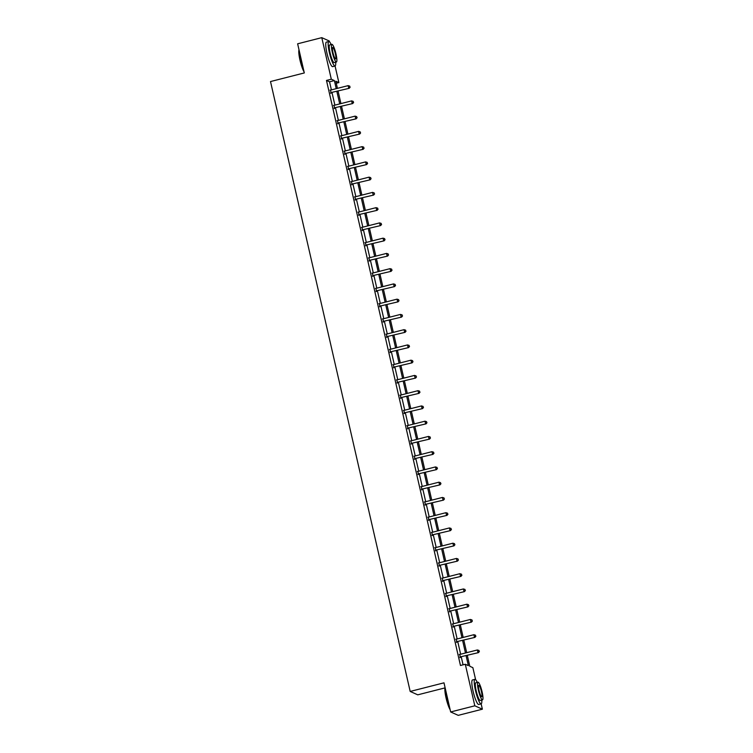 <?xml version="1.0" encoding="UTF-8"?>
<svg xmlns="http://www.w3.org/2000/svg" width="753" height="753" viewBox="0 0 753 753"><rect width="100%" height="100%" fill="white"/><g stroke="black" fill="none" stroke-linecap="round" stroke-linejoin="round"><path stroke-width="1.13" d="M445.023 687.884L417.764 694.831L410.187 691.442L270.506 81.55L304.306 72.937L297.633 43.806L321.785 37.65L329.353 41.039L329.541 41.839M335.076 66.019L338.869 82.595L335.8 81.22L337.438 88.355M336.271 83.254L338.869 82.595M467.321 655.468L469.797 666.273L472.865 667.647L475.623 679.686M477.27 682.397A12.65 2.221 75.7 0 0 474.898 679.347A12.65 2.221 75.7 0 0 475.463 690.463A12.65 2.221 75.7 0 0 481.148 703.876L482.381 709.194L474.814 705.806L465.298 664.259L468.366 665.633L466.107 655.778M474.814 705.806L450.661 711.962L458.238 715.35L482.381 709.194M331.395 89.899L329.541 81.804L326.473 80.43L460.459 665.483L465.298 664.259M463.067 664.824L461.278 657.002M460.638 654.225L457.786 641.754M457.146 638.968L454.294 626.505M453.654 623.719L450.802 611.248M450.162 608.462L447.301 596M446.67 593.213L443.809 580.742M443.178 577.965L440.317 565.494M439.677 562.707L436.825 550.245M436.185 547.459L433.333 534.988M432.693 532.202L429.841 519.739M429.201 516.953L426.349 504.482M425.709 501.705L422.857 489.234M422.217 486.447L419.355 473.985M418.724 471.199L415.863 458.728M415.232 455.942L412.371 443.479M411.731 440.693L408.879 428.222M408.239 425.445L405.387 412.973M404.747 410.187L401.895 397.725M401.255 394.939L398.403 382.468M397.763 379.681L394.911 367.219M394.271 364.433L391.409 351.962M390.779 349.185L387.917 336.713M387.287 333.927L384.425 321.456M383.785 318.679L380.933 306.207M380.293 303.421L377.441 290.959M376.801 288.173L373.949 275.702M373.309 272.925L370.457 260.453M369.817 257.667L366.965 245.196M366.325 242.419L363.473 229.947M362.833 227.161L359.972 214.699M359.341 211.913L356.48 199.441M355.849 196.655L352.988 184.193M352.348 181.407L349.496 168.936M348.855 166.159L346.004 153.687M345.363 150.901L342.511 138.439M341.871 135.653L339.019 123.181M338.379 120.395L335.527 107.933M334.887 105.147L332.026 92.675M330.482 90.125L331.151 93.043M333.974 105.373L334.643 108.291M337.466 120.631L338.135 123.548M340.958 135.879L341.627 138.797M344.45 151.137L345.119 154.045M347.942 166.385L348.611 169.303M351.435 181.633L352.103 184.551M354.936 196.891L355.604 199.809M358.428 212.139L359.096 215.057M361.92 227.397L362.588 230.305M365.412 242.645L366.08 245.563M368.904 257.903L369.572 260.811M372.396 273.151L373.064 276.069M375.888 288.399L376.556 291.317M379.38 303.657L380.049 306.565M382.882 318.905L383.55 321.823M386.374 334.163L387.042 337.071M389.866 349.411L390.534 352.329M393.358 364.659L394.026 367.577M396.85 379.917L397.518 382.825M400.342 395.165L401.01 398.083M403.834 410.423L404.502 413.331M407.326 425.671L407.994 428.589M410.827 440.919L411.496 443.837M414.319 456.177L414.988 459.085M417.811 471.425L418.48 474.343M421.304 486.683L421.972 489.591M424.796 501.931L425.464 504.849M428.288 517.179L428.956 520.097M431.78 532.437L432.448 535.355M435.272 547.685L435.94 550.603M438.773 562.943L439.432 565.851M442.265 578.191L442.933 581.109M445.757 593.439L446.425 596.357M449.249 608.697L449.918 611.615M452.741 623.945L453.41 626.863M456.233 639.203L456.902 642.111M459.725 654.451L460.394 657.369M450.661 711.962L443.988 682.83L410.187 691.442M326.473 80.43L331.301 79.206L321.785 37.65M336.224 88.666L334.37 80.58L331.301 79.206M465.467 652.992L462.615 640.521M461.975 637.744L459.123 625.272M458.483 622.486L455.631 610.024M454.991 607.238L452.129 594.766M451.499 591.98L448.637 579.518M448.007 576.732L445.145 564.261M444.515 561.484L441.653 549.012M441.013 546.226L438.161 533.755M437.521 530.978L434.669 518.506M434.029 515.72L431.177 503.258M430.537 500.472L427.685 488M427.045 485.214L424.193 472.752M423.553 469.966L420.692 457.495M420.061 454.718L417.2 442.246M416.569 439.46L413.708 426.998M413.068 424.212L410.216 411.74M409.576 408.954L406.724 396.492M406.083 393.706L403.231 381.234M402.591 378.458L399.739 365.986M399.099 363.2L396.247 350.738M395.607 347.952L392.746 335.48M392.115 332.694L389.254 320.232M388.623 317.446L385.762 304.974M385.122 302.198L382.27 289.726M381.63 286.94L378.778 274.478M378.138 271.692L375.286 259.22M374.646 256.434L371.794 243.972M371.154 241.186L368.302 228.714M367.662 225.938L364.8 213.466M364.17 210.68L361.308 198.218M360.678 195.432L357.816 182.96M357.176 180.174L354.324 167.712M353.684 164.926L350.832 152.454M350.192 149.678L347.34 137.206M346.7 134.42L343.848 121.948M343.208 119.172L340.356 106.7M339.716 103.914L336.855 91.452M338.078 91.141L340.93 103.603M341.57 106.389L344.422 118.861M345.062 121.647L347.914 134.109M348.554 136.895L351.406 149.367M352.046 152.144L354.898 164.615M355.538 167.401L358.4 179.863M359.03 182.65L361.892 195.121M362.522 197.907L365.384 210.369M366.024 213.155L368.876 225.627M369.516 228.404L372.368 240.875M373.008 243.661L375.86 256.124M376.5 258.91L379.352 271.381M379.992 274.167L382.844 286.629M383.484 289.416L386.345 301.887M386.976 304.664L389.838 317.135M390.468 319.921L393.33 332.393M393.97 335.17L396.822 347.641M397.462 350.427L400.314 362.89M400.954 365.676L403.806 378.147M404.446 380.924L407.298 393.395M407.938 396.182L410.79 408.653M411.43 411.43L414.291 423.901M414.922 426.687L417.783 439.15M418.414 441.936L421.275 454.407M421.915 457.193L424.767 469.656M425.407 472.442L428.259 484.913M428.899 487.69L431.751 500.161M432.391 502.948L435.243 515.41M435.883 518.196L438.735 530.667M439.376 533.453L442.237 545.916M442.868 548.702L445.729 561.173M446.36 563.95L449.221 576.422M449.852 579.208L452.713 591.67M453.353 594.456L456.205 606.927M456.845 609.714L459.697 622.176M460.337 624.962L463.189 637.433M463.829 640.21L466.681 652.682M329.541 81.804L334.37 80.58M331.113 92.553L349.194 88.308L331.113 92.553A1.017 0.988 -65.9 0 0 330.765 92.713L330.633 92.807M349.929 87.094L349.703 86.115L349.929 87.094L348.686 88.073L348.131 85.635L330.548 90.106A1.017 0.988 -65.9 0 1 330.172 90.134L330.021 90.106M331.621 92.779A1.017 0.988 -65.9 0 0 331.273 92.948L330.755 93.325M349.194 88.308L350.136 87.179M349.703 86.115L348.131 85.635M304.071 71.893A12.349 2.165 -104.3 0 1 299.986 60.146A12.349 2.165 -104.3 0 1 299.007 49.792M299.063 50.046A12.65 2.221 75.7 0 0 300.212 60.052A12.65 2.221 75.7 0 0 303.911 71.196M331.179 44.549A12.65 2.221 75.7 0 0 328.816 41.5A12.65 2.221 75.7 0 0 329.381 52.616A12.65 2.221 75.7 0 0 335.057 66.019A12.65 2.221 75.7 0 0 335.678 62.207M328.816 41.5L326.397 42.112A12.65 2.221 75.7 0 0 326.962 53.228A12.65 2.221 75.7 0 0 332.647 66.641L335.057 66.019M336.412 62.019L334.191 62.593A9.111 1.6 -104.3 0 1 330.096 52.936A9.111 1.6 -104.3 0 1 329.692 44.935L331.913 44.361A9.111 1.6 75.7 0 0 332.318 52.371A9.111 1.6 75.7 0 0 336.412 62.019A9.111 1.6 75.7 0 0 335.998 54.018A9.111 1.6 75.7 0 0 331.913 44.361M332.967 52.663A5.873 1.026 75.7 0 0 335.612 58.885A5.873 1.026 75.7 0 0 335.349 53.727A5.873 1.026 75.7 0 0 332.704 47.505A5.873 1.026 75.7 0 0 332.967 52.663M450.153 709.75A12.349 2.165 -104.3 0 1 446.068 698.003A12.349 2.165 -104.3 0 1 445.098 687.649M445.155 687.894A12.65 2.221 75.7 0 0 446.294 697.899A12.65 2.221 75.7 0 0 449.993 709.044M474.898 679.347L472.489 679.959A12.65 2.221 75.7 0 0 473.053 691.085A12.65 2.221 75.7 0 0 478.729 704.488L481.148 703.876A12.65 2.221 75.7 0 0 481.769 700.055M482.494 699.876L480.273 700.441A9.111 1.6 -104.3 0 1 476.178 690.783A9.111 1.6 -104.3 0 1 475.774 682.783L477.995 682.218A9.111 1.6 75.7 0 0 478.4 690.219A9.111 1.6 75.7 0 0 482.494 699.876A9.111 1.6 75.7 0 0 482.089 691.866A9.111 1.6 75.7 0 0 477.995 682.218M479.059 690.51A5.873 1.026 75.7 0 0 481.694 696.732A5.873 1.026 75.7 0 0 481.431 691.574A5.873 1.026 75.7 0 0 478.795 685.352A5.873 1.026 75.7 0 0 479.059 690.51M334.605 107.811L352.696 103.556L334.605 107.811A1.017 0.988 -65.9 0 0 334.257 107.971L334.125 108.065M353.421 102.342L353.195 101.363L353.421 102.342L352.178 103.33L351.623 100.883L334.04 105.364A1.017 0.988 -65.9 0 1 333.664 105.382L333.513 105.364M335.113 108.037A1.017 0.988 -65.9 0 0 334.765 108.197L334.247 108.583M352.696 103.556L353.628 102.436M353.195 101.363L351.623 100.883M338.097 123.059L356.188 118.805L338.097 123.059A1.017 0.988 -65.9 0 0 337.749 123.219L337.626 123.313M356.913 117.6L356.687 116.621L356.913 117.6L355.67 118.579L355.115 116.131L337.532 120.612A1.017 0.988 -65.9 0 1 337.156 120.64L337.005 120.612M338.605 123.285A1.017 0.988 -65.9 0 0 338.266 123.454L337.739 123.831M356.188 118.805L357.12 117.684M356.687 116.621L355.115 116.131M341.589 138.307L359.68 134.062L341.589 138.307A1.017 0.988 -65.9 0 0 341.241 138.477L341.118 138.571M360.405 132.848L360.179 131.869L360.405 132.848L359.162 133.836L358.607 131.389L341.024 135.869A1.017 0.988 -65.9 0 1 340.648 135.888L340.497 135.869M342.097 138.543A1.017 0.988 -65.9 0 0 341.758 138.703L341.231 139.079M359.68 134.062L360.612 132.942M360.179 131.869L358.607 131.389M345.081 153.565L363.172 149.31L345.081 153.565A1.017 0.988 -65.9 0 0 344.733 153.725L344.61 153.819M363.897 148.096L363.68 147.117L363.897 148.096L362.664 149.085L362.099 146.637L344.526 151.118A1.017 0.988 -65.9 0 1 344.149 151.137L343.989 151.118M345.589 153.791A1.017 0.988 -65.9 0 0 345.251 153.951L344.723 154.337M363.172 149.31L364.104 148.19M363.68 147.117L362.099 146.637M348.573 168.813L366.664 164.568L348.573 168.813A1.017 0.988 -65.9 0 0 348.234 168.973L348.102 169.067M367.398 163.354L367.172 162.375L367.398 163.354L366.156 164.333L365.591 161.895L348.018 166.366A1.017 0.988 -65.9 0 1 347.641 166.394L347.481 166.366M349.091 169.048A1.017 0.988 -65.9 0 0 348.743 169.209L348.215 169.585M366.664 164.568L367.596 163.439M367.172 162.375L365.591 161.895M352.065 184.071L370.156 179.816L352.065 184.071A1.017 0.988 -65.9 0 0 351.726 184.231L351.595 184.325M370.89 178.602L370.664 177.623L370.89 178.602L369.648 179.591L369.083 177.143L351.51 181.624A1.017 0.988 -65.9 0 1 351.133 181.642L350.973 181.624M352.583 184.297A1.017 0.988 -65.9 0 0 352.235 184.457L351.717 184.843M370.156 179.816L371.088 178.696M370.664 177.623L369.083 177.143M355.557 199.319L373.648 195.065L355.557 199.319A1.017 0.988 -65.9 0 0 355.218 199.479L355.087 199.573M374.382 193.86L374.156 192.881L374.382 193.86L373.14 194.839L372.575 192.392L355.002 196.872A1.017 0.988 -65.9 0 1 354.625 196.9L354.465 196.872M356.075 199.545A1.017 0.988 -65.9 0 0 355.727 199.714L355.209 200.091M373.648 195.065L374.589 193.945M374.156 192.881L372.575 192.392M359.059 214.567L377.14 210.322L359.059 214.567A1.017 0.988 -65.9 0 0 358.71 214.737L358.579 214.831M377.874 209.108L377.648 208.129L377.874 209.108L376.632 210.096L376.076 207.649L358.494 212.13A1.017 0.988 -65.9 0 1 358.117 212.148L357.967 212.13M359.567 214.803A1.017 0.988 -65.9 0 0 359.219 214.963L358.701 215.339M377.14 210.322L378.081 209.202M377.648 208.129L376.076 207.649M362.551 229.825L380.642 225.571L362.551 229.825A1.017 0.988 -65.9 0 0 362.202 229.985L362.071 230.079M381.366 224.356L381.14 223.377L381.366 224.356L380.124 225.345L379.568 222.897L361.986 227.378A1.017 0.988 -65.9 0 1 361.609 227.397L361.459 227.378M363.059 230.051A1.017 0.988 -65.9 0 0 362.711 230.211L362.193 230.597M380.642 225.571L381.573 224.45M381.14 223.377L379.568 222.897M366.043 245.073L384.134 240.828L366.043 245.073A1.017 0.988 -65.9 0 0 365.694 245.233L365.572 245.327M384.858 239.614L384.632 238.635L384.858 239.614L383.616 240.593L383.061 238.155L365.478 242.635A1.017 0.988 -65.9 0 1 365.101 242.654L364.951 242.626M366.551 245.309A1.017 0.988 -65.9 0 0 366.212 245.469L365.685 245.845M384.134 240.828L385.065 239.708M384.632 238.635L383.061 238.155M369.535 260.331L387.626 256.076L369.535 260.331A1.017 0.988 -65.9 0 0 369.186 260.491L369.064 260.585M388.35 254.862L388.124 253.883L388.35 254.862L387.108 255.851L386.553 253.403L368.97 257.884A1.017 0.988 -65.9 0 1 368.594 257.903L368.443 257.884M370.043 260.557A1.017 0.988 -65.9 0 0 369.704 260.717L369.177 261.103M387.626 256.076L388.557 254.956M388.124 253.883L386.553 253.403M373.027 275.579L391.118 271.334L373.027 275.579A1.017 0.988 -65.9 0 0 372.679 275.739L372.556 275.833M391.842 270.12L391.626 269.141L391.842 270.12L390.609 271.099L390.045 268.652L372.471 273.132A1.017 0.988 -65.9 0 1 372.095 273.16L371.935 273.132M373.535 275.805A1.017 0.988 -65.9 0 0 373.196 275.974L372.669 276.351M391.118 271.334L392.049 270.205M391.626 269.141L390.045 268.652M376.519 290.827L394.61 286.582L376.519 290.827A1.017 0.988 -65.9 0 0 376.18 290.997L376.048 291.091M395.334 285.368L395.118 284.389L395.334 285.368L394.101 286.356L393.537 283.909L375.963 288.39A1.017 0.988 -65.9 0 1 375.587 288.408L375.427 288.39M377.037 291.063A1.017 0.988 -65.9 0 0 376.688 291.223L376.161 291.609M394.61 286.582L395.541 285.462M395.118 284.389L393.537 283.909M380.011 306.085L398.102 301.831L380.011 306.085A1.017 0.988 -65.9 0 0 379.672 306.245L379.54 306.339M398.836 300.616L398.61 299.647L398.836 300.616L397.593 301.605L397.029 299.157L379.456 303.638A1.017 0.988 -65.9 0 1 379.079 303.657L378.919 303.638M380.529 306.311A1.017 0.988 -65.9 0 0 380.18 306.471L379.663 306.857M398.102 301.831L399.034 300.711M398.61 299.647L397.029 299.157M383.503 321.333L401.594 317.088L383.503 321.333A1.017 0.988 -65.9 0 0 383.164 321.503L383.032 321.587M402.328 315.874L402.102 314.895L402.328 315.874L401.085 316.853L400.521 314.415L382.948 318.896A1.017 0.988 -65.9 0 1 382.571 318.914L382.411 318.896M384.021 321.569A1.017 0.988 -65.9 0 0 383.672 321.729L383.155 322.105M401.594 317.088L402.526 315.968M402.102 314.895L400.521 314.415M387.004 336.591L405.086 332.337L387.004 336.591A1.017 0.988 -65.9 0 0 386.656 336.751L386.524 336.845M405.82 331.122L405.594 330.143L405.82 331.122L404.577 332.111L404.022 329.663L386.44 334.144A1.017 0.988 -65.9 0 1 386.063 334.163L385.913 334.144M387.513 336.817A1.017 0.988 -65.9 0 0 387.164 336.977L386.647 337.363M405.086 332.337L406.027 331.216M405.594 330.143L404.022 329.663M390.496 351.839L408.578 347.594L390.496 351.839A1.017 0.988 -65.9 0 0 390.148 351.999L390.016 352.093M409.312 346.38L409.086 345.401L409.312 346.38L408.07 347.359L407.514 344.921L389.932 349.392A1.017 0.988 -65.9 0 1 389.555 349.42L389.405 349.392M391.005 352.065A1.017 0.988 -65.9 0 0 390.656 352.235L390.139 352.611M408.578 347.594L409.519 346.465M409.086 345.401L407.514 344.921M393.988 367.088L412.079 362.842L393.988 367.088A1.017 0.988 -65.9 0 0 393.64 367.257L393.518 367.351M412.804 361.628L412.578 360.649L412.804 361.628L411.562 362.617L411.006 360.169L393.424 364.65A1.017 0.988 -65.9 0 1 393.047 364.668L392.897 364.65M394.497 367.323A1.017 0.988 -65.9 0 0 394.158 367.483L393.631 367.869M412.079 362.842L413.011 361.722M412.578 360.649L411.006 360.169M397.48 382.345L415.571 378.091L397.48 382.345A1.017 0.988 -65.9 0 0 397.132 382.505L397.01 382.599M416.296 376.876L416.07 375.907L416.296 376.876L415.054 377.865L414.498 375.418L396.916 379.898A1.017 0.988 -65.9 0 1 396.539 379.917L396.389 379.898M397.989 382.571A1.017 0.988 -65.9 0 0 397.65 382.731L397.123 383.117M415.571 378.091L416.503 376.971M416.07 375.907L414.498 375.418M400.973 397.593L419.063 393.348L400.973 397.593A1.017 0.988 -65.9 0 0 400.624 397.763L400.502 397.857M419.788 392.134L419.572 391.155L419.788 392.134L418.546 393.113L417.99 390.675L400.417 395.156A1.017 0.988 -65.9 0 1 400.031 395.174L399.881 395.156M401.481 397.829A1.017 0.988 -65.9 0 0 401.142 397.989L400.615 398.365M419.063 393.348L419.995 392.228M419.572 391.155L417.99 390.675M404.465 412.851L422.555 408.597L404.465 412.851A1.017 0.988 -65.9 0 0 404.126 413.011L403.994 413.105M423.28 407.382L423.064 406.404L423.28 407.382L422.047 408.371L421.482 405.923L403.909 410.404A1.017 0.988 -65.9 0 1 403.533 410.423L403.373 410.404M404.973 413.077A1.017 0.988 -65.9 0 0 404.634 413.237L404.107 413.623M422.555 408.597L423.487 407.477M423.064 406.404L421.482 405.923M407.957 428.099L426.047 423.854L407.957 428.099A1.017 0.988 -65.9 0 0 407.618 428.259L407.486 428.353M426.782 422.64L426.556 421.661L426.782 422.64L425.539 423.619L424.974 421.181L407.401 425.652A1.017 0.988 -65.9 0 1 407.025 425.68L406.865 425.652M408.474 428.325A1.017 0.988 -65.9 0 0 408.126 428.495L407.608 428.871M426.047 423.854L426.979 422.725M426.556 421.661L424.974 421.181M411.449 443.357L429.539 439.103L411.449 443.357A1.017 0.988 -65.9 0 0 411.11 443.517L410.978 443.611M430.274 437.888L430.048 436.909L430.274 437.888L429.031 438.877L428.466 436.429L410.893 440.91A1.017 0.988 -65.9 0 1 410.517 440.929L410.357 440.91M411.966 443.583A1.017 0.988 -65.9 0 0 411.618 443.743L411.1 444.129M429.539 439.103L430.471 437.982M430.048 436.909L428.466 436.429M414.941 458.605L433.031 454.351L414.941 458.605A1.017 0.988 -65.9 0 0 414.602 458.765L414.47 458.859M433.766 453.137L433.54 452.167L433.766 453.137L432.523 454.125L431.968 451.678L414.385 456.158A1.017 0.988 -65.9 0 1 414.009 456.177L413.858 456.158M415.458 458.831A1.017 0.988 -65.9 0 0 415.11 459.001L414.592 459.377M433.031 454.351L433.973 453.231M433.54 452.167L431.968 451.678M418.442 473.853L436.524 469.608L418.442 473.853A1.017 0.988 -65.9 0 0 418.094 474.023L417.962 474.117M437.258 468.394L437.032 467.415L437.258 468.394L436.015 469.373L435.46 466.935L417.877 471.416A1.017 0.988 -65.9 0 1 417.501 471.434L417.35 471.416M418.95 474.089A1.017 0.988 -65.9 0 0 418.602 474.249L418.084 474.625M436.524 469.608L437.465 468.488M437.032 467.415L435.46 466.935M421.934 489.111L440.025 484.857L421.934 489.111A1.017 0.988 -65.9 0 0 421.586 489.271L421.454 489.365M440.75 483.642L440.524 482.664L440.75 483.642L439.507 484.631L438.952 482.184L421.369 486.664A1.017 0.988 -65.9 0 1 420.993 486.683L420.842 486.664M422.442 489.337A1.017 0.988 -65.9 0 0 422.104 489.497L421.576 489.883M440.025 484.857L440.957 483.737M440.524 482.664L438.952 482.184M425.426 504.359L443.517 500.114L425.426 504.359A1.017 0.988 -65.9 0 0 425.078 504.519L424.956 504.614M444.242 498.9L444.016 497.921L444.242 498.9L442.999 499.879L442.444 497.441L424.861 501.912A1.017 0.988 -65.9 0 1 424.485 501.94L424.334 501.912M425.934 504.585A1.017 0.988 -65.9 0 0 425.596 504.755L425.069 505.131M443.517 500.114L444.449 498.985M444.016 497.921L442.444 497.441M428.918 519.617L447.009 515.363L428.918 519.617A1.017 0.988 -65.9 0 0 428.57 519.777L428.448 519.871M447.734 514.148L447.517 513.17L447.734 514.148L446.491 515.137L445.936 512.689L428.363 517.17A1.017 0.988 -65.9 0 1 427.977 517.189L427.826 517.17M429.426 519.843A1.017 0.988 -65.9 0 0 429.088 520.003L428.561 520.389M447.009 515.363L447.941 514.243M447.517 513.17L445.936 512.689M432.41 534.865L450.501 530.611L432.41 534.865A1.017 0.988 -65.9 0 0 432.071 535.025L431.94 535.119M451.226 529.406L451.009 528.427L451.226 529.406L449.993 530.385L449.428 527.938L431.855 532.418A1.017 0.988 -65.9 0 1 431.478 532.446L431.318 532.418M432.919 535.091A1.017 0.988 -65.9 0 0 432.58 535.261L432.053 535.637M450.501 530.611L451.433 529.491M451.009 528.427L449.428 527.938M435.902 550.114L453.993 545.869L435.902 550.114A1.017 0.988 -65.9 0 0 435.563 550.283L435.432 550.377M454.727 544.654L454.501 543.675L454.727 544.654L453.485 545.643L452.92 543.195L435.347 547.676A1.017 0.988 -65.9 0 1 434.97 547.695L434.81 547.676M436.42 550.349A1.017 0.988 -65.9 0 0 436.072 550.509L435.554 550.885M453.993 545.869L454.925 544.748M454.501 543.675L452.92 543.195M439.394 565.371L457.485 561.117L439.394 565.371A1.017 0.988 -65.9 0 0 439.055 565.531L438.924 565.625M458.219 559.903L457.993 558.924L458.219 559.903L456.977 560.891L456.412 558.444L438.839 562.924A1.017 0.988 -65.9 0 1 438.462 562.943L438.302 562.924M439.912 565.597A1.017 0.988 -65.9 0 0 439.564 565.757L439.046 566.143M457.485 561.117L458.417 559.997M457.993 558.924L456.412 558.444M442.886 580.619L460.977 576.374L442.886 580.619A1.017 0.988 -65.9 0 0 442.548 580.779L442.416 580.874M461.711 575.16L461.485 574.181L461.711 575.16L460.469 576.139L459.904 573.701L442.331 578.172A1.017 0.988 -65.9 0 1 441.955 578.2L441.804 578.172M443.404 580.845A1.017 0.988 -65.9 0 0 443.056 581.015L442.538 581.391M460.977 576.374L461.918 575.245M461.485 574.181L459.904 573.701M446.388 595.877L464.469 591.623L446.388 595.877A1.017 0.988 -65.9 0 0 446.04 596.037L445.908 596.131M465.203 590.408L464.978 589.43L465.203 590.408L463.961 591.397L463.406 588.95L445.823 593.43A1.017 0.988 -65.9 0 1 445.447 593.449L445.296 593.43M446.896 596.103A1.017 0.988 -65.9 0 0 446.548 596.263L446.03 596.649M464.469 591.623L465.41 590.503M464.978 589.43L463.406 588.95M449.88 611.125L467.971 606.871L449.88 611.125A1.017 0.988 -65.9 0 0 449.532 611.285L449.4 611.38M468.695 605.666L468.47 604.687L468.695 605.666L467.453 606.645L466.898 604.198L449.315 608.678A1.017 0.988 -65.9 0 1 448.939 608.706L448.788 608.678M450.388 611.351A1.017 0.988 -65.9 0 0 450.049 611.521L449.522 611.897M467.971 606.871L468.903 605.751M468.47 604.687L466.898 604.198M453.372 626.374L471.463 622.129L453.372 626.374A1.017 0.988 -65.9 0 0 453.024 626.543L452.901 626.637M472.187 620.914L471.962 619.935L472.187 620.914L470.945 621.903L470.39 619.455L452.807 623.936A1.017 0.988 -65.9 0 1 452.431 623.955L452.28 623.936M453.88 626.609A1.017 0.988 -65.9 0 0 453.541 626.769L453.014 627.145M471.463 622.129L472.395 621.009M471.962 619.935L470.39 619.455M456.864 641.631L474.955 637.377L456.864 641.631A1.017 0.988 -65.9 0 0 456.516 641.791L456.393 641.885M475.68 636.163L475.463 635.184L475.68 636.163L474.437 637.151L473.882 634.704L456.299 639.184A1.017 0.988 -65.9 0 1 455.923 639.203L455.772 639.184M457.372 641.857A1.017 0.988 -65.9 0 0 457.033 642.017L456.506 642.403M474.955 637.377L475.887 636.257M475.463 635.184L473.882 634.704M460.356 656.88L478.447 652.635L460.356 656.88A1.017 0.988 -65.9 0 0 460.008 657.04L459.885 657.134M479.172 651.42L478.955 650.441L479.172 651.42L477.939 652.399L477.374 649.961L459.801 654.442A1.017 0.988 -65.9 0 1 459.424 654.461L459.264 654.432M460.864 657.115A1.017 0.988 -65.9 0 0 460.525 657.275L459.998 657.651M478.447 652.635L479.379 651.505M478.955 650.441L477.374 649.961M330.765 92.713L331.273 92.948M334.257 107.971L334.765 108.197M337.749 123.219L338.266 123.454M341.241 138.477L341.758 138.703M344.733 153.725L345.251 153.951M348.234 168.973L348.743 169.209M351.726 184.231L352.235 184.457M355.218 199.479L355.727 199.714M358.71 214.737L359.219 214.963M362.202 229.985L362.711 230.211M365.694 245.233L366.212 245.469M369.186 260.491L369.704 260.717M372.679 275.739L373.196 275.974M376.18 290.997L376.688 291.223M379.672 306.245L380.18 306.471M383.164 321.503L383.672 321.729M386.656 336.751L387.164 336.977M390.148 351.999L390.656 352.235M393.64 367.257L394.158 367.483M397.132 382.505L397.65 382.731M400.624 397.763L401.142 397.989M404.126 413.011L404.634 413.237M407.618 428.259L408.126 428.495M411.11 443.517L411.618 443.743M414.602 458.765L415.11 459.001M418.094 474.023L418.602 474.249M421.586 489.271L422.104 489.497M425.078 504.519L425.596 504.755M428.57 519.777L429.088 520.003M432.071 535.025L432.58 535.261M435.563 550.283L436.072 550.509M439.055 565.531L439.564 565.757M442.548 580.779L443.056 581.015M446.04 596.037L446.548 596.263M449.532 611.285L450.049 611.521M453.024 626.543L453.541 626.769M456.516 641.791L457.033 642.017M460.008 657.04L460.525 657.275"/></g></svg>
